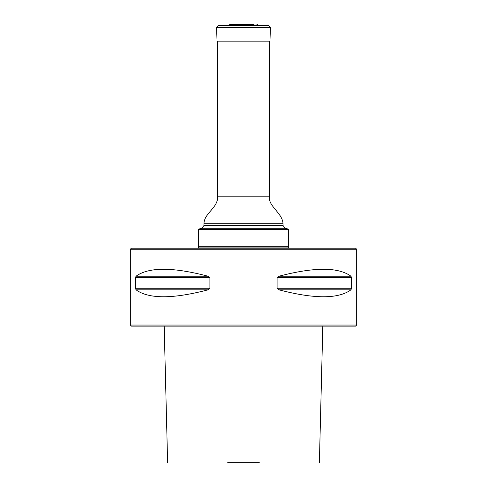 <?xml version="1.0" encoding="UTF-8"?>
<svg xmlns="http://www.w3.org/2000/svg" width="487" height="487" viewBox="0 0 487 487"><rect width="100%" height="100%" fill="white"/><g stroke="black" fill="none" stroke-linecap="round" stroke-linejoin="round"><path stroke-width="0.73" d="M201.849 228.257L198.94 229.036L288.06 229.036L285.151 228.257L201.849 228.257L203.98 225.481L203.98 223.74C204.016 213.269 217.975 207.979 217.634 196.797L217.634 41.17M288.407 229.493L198.593 229.493L198.593 246.732L288.407 246.732L288.407 229.493L288.06 229.036M198.952 247.092L198.593 246.732M198.94 229.036L198.593 229.493M198.593 248.169L198.593 247.092L288.407 247.092L288.407 248.169M356.667 249.247L130.333 249.247L131.411 248.169L355.589 248.169L356.667 249.247L356.667 325.054L130.333 325.054L130.333 249.247M356.667 325.054L355.589 326.132L131.411 326.132L130.333 325.054M351.565 288.267L351.565 277.767L350.969 276.214C338.295 266.961 314.292 266.961 278.96 276.214L277.091 277.767L277.091 288.267L278.96 289.826C314.292 299.079 338.295 299.079 350.969 289.826L351.565 288.267L277.091 288.267M209.909 288.267L209.909 277.767L208.04 276.214C172.708 266.961 148.705 266.961 136.031 276.214L135.435 277.767L135.435 288.267L136.031 289.826C148.705 299.079 172.708 299.079 208.04 289.826L209.909 288.267L135.435 288.267M227.715 462.65L259.285 462.65M243.5 25.068L218.292 25.44L268.708 25.44L243.5 25.068M218.292 25.44L216.557 27.302L217.044 41.17L269.956 41.17L270.443 27.302L268.708 25.44M217.634 196.797L269.366 196.797L269.366 41.17M203.98 225.481L283.02 225.481L283.02 223.74C282.63 213.16 268.282 206.372 269.366 196.797M203.98 223.74L283.02 223.74M208.04 289.826L136.031 289.826M208.04 276.214L136.031 276.214M209.909 277.767L135.435 277.767M350.969 289.826L278.96 289.826M350.969 276.214L278.96 276.214M351.565 277.767L277.091 277.767M230.053 24.466L253.715 24.35L233.285 24.35L230.053 24.466L229.006 24.977L258.073 25.068M216.557 27.302L270.443 27.302M285.151 228.257L283.02 225.481M288.048 247.092L288.407 246.732M164.192 326.132L167.619 462.65M319.381 462.65L322.808 326.132M256.947 24.466L257.994 24.977M233.772 24.38L233.285 24.35M253.228 24.38L233.383 24.35"/></g></svg>
